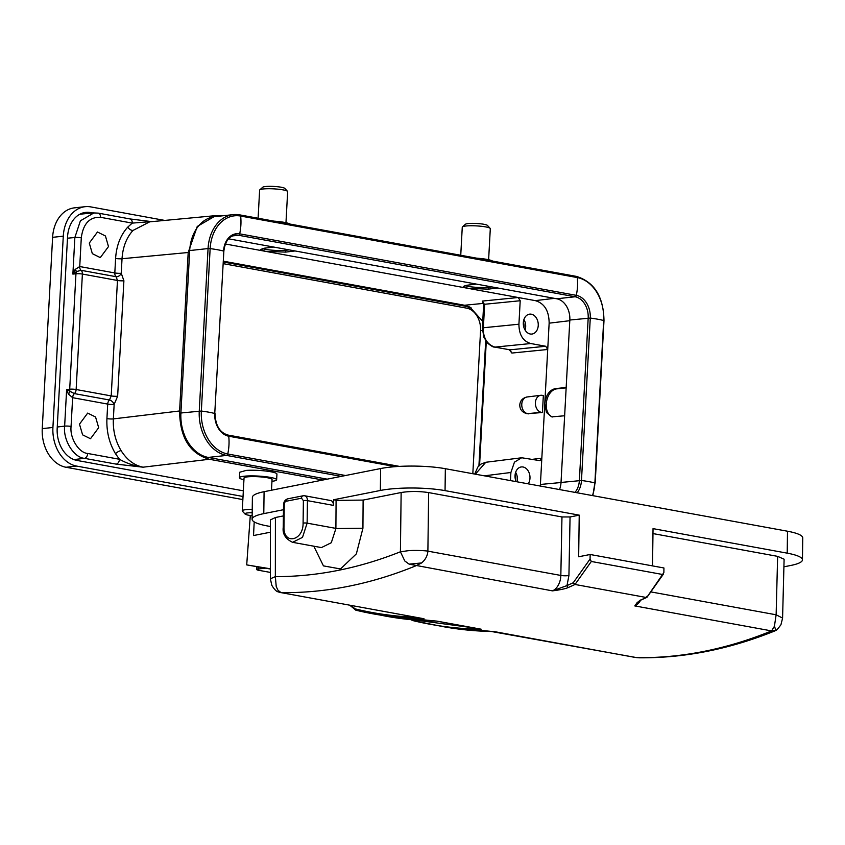 <?xml version="1.0" encoding="UTF-8"?>
<svg xmlns="http://www.w3.org/2000/svg" width="845" height="845" viewBox="0 0 845 845"><rect width="100%" height="100%" fill="white"/><g stroke="black" fill="none" stroke-linecap="round" stroke-linejoin="round"><path stroke-width="1.27" d="M491.346 631.49L636.94 657.663C659.227 657.928 681.63 655.836 704.138 651.358C726.658 646.879 749.135 640.066 771.569 630.909L774.411 626.303L776.132 614.79L777.632 556.359L652.963 533.575M647.059 596.243L646.267 597.489L575.012 584.465A709.906 463.757 100.4 0 1 568.431 587.444A1.722 1.194 -113.8 0 1 566.984 585.585L552.45 590.866A14.323 9.358 -79.6 0 0 560.837 575.445L427.887 551.151C427.517 555.788 425.415 559.728 421.602 562.95L415.677 565.875C393.263 575.044 370.797 581.856 348.288 586.335C325.769 590.803 303.355 592.905 281.047 592.63L424.01 618.751C416.099 618.392 410.966 617.79 408.589 616.924L409.455 616.185M252.18 512.693A11.175 1.616 -176.9 0 0 245.071 514.056A11.175 1.616 -176.9 0 0 248.916 515.27A11.175 1.616 -176.9 0 0 252.137 515.714M245.071 514.056L242.388 511.13A14.038 2.028 3.1 0 1 242.251 510.824A14.038 2.028 3.1 0 1 252.222 509.419M239.452 477.752L239.758 472.218L246.233 470.411A18.622 2.693 -176.9 0 1 270.358 471.679A18.622 2.693 -176.9 0 1 276.938 474.108L276.632 479.77A18.622 2.693 -176.9 0 0 270.051 477.34A18.622 2.693 -176.9 0 0 250.289 475.893A18.622 2.693 -176.9 0 0 239.452 477.752A18.622 2.693 -176.9 0 0 243.941 479.77M271.477 490.227L272.058 479.516A14.038 2.028 -176.9 0 0 267.094 477.689A14.038 2.028 -176.9 0 0 252.201 476.601A14.038 2.028 -176.9 0 0 244.036 478.006L242.251 510.824M259.795 189.84L262.774 187.22A11.175 1.616 3.1 0 1 269.893 186.333A11.175 1.616 3.1 0 1 280.994 187.199A11.175 1.616 3.1 0 1 284.839 188.414L287.511 191.34A14.038 2.028 -176.9 0 0 282.684 189.808A14.038 2.028 -176.9 0 0 268.742 188.72A14.038 2.028 -176.9 0 0 259.795 189.84A14.038 2.028 -176.9 0 0 259.626 190.125L258.105 218.232M274.076 221.147A18.622 2.693 3.1 0 1 283.867 222.288A18.622 2.693 3.1 0 1 289.951 224.052M462.437 226.872L465.415 224.252A11.175 1.616 3.1 0 1 472.82 223.365A11.175 1.616 3.1 0 1 484.09 224.316A11.175 1.616 3.1 0 1 487.491 225.446L490.163 228.372A14.038 2.028 -176.9 0 0 485.896 226.946A14.038 2.028 -176.9 0 0 471.742 225.752A14.038 2.028 -176.9 0 0 462.437 226.872A14.038 2.028 -176.9 0 0 462.268 227.157L460.747 255.253M488.621 259.732L490.301 228.678A14.038 2.028 -176.9 0 0 490.163 228.372M476.728 258.179A18.622 2.693 3.1 0 1 487.259 259.447A18.622 2.693 3.1 0 1 492.603 261.073M523.319 322.737A10.024 7.447 83.7 0 0 531.875 334.06A10.024 7.447 83.7 0 0 538.244 325.462A10.024 7.447 83.7 0 0 529.688 314.139A10.024 7.447 83.7 0 0 523.319 322.737M525.072 330.057A10.024 7.447 83.7 0 0 525.674 326.846A10.024 7.447 83.7 0 0 523.921 319.526M523.942 327.564A7.848 5.83 83.7 0 0 524.058 326.55A7.848 5.83 83.7 0 0 523.361 322.198M528.22 483.847A10.024 7.447 83.7 0 0 529.973 478.27A10.024 7.447 83.7 0 0 521.418 466.936A10.024 7.447 83.7 0 0 515.038 475.545A10.024 7.447 83.7 0 0 516.158 481.639M517.098 481.808A10.024 7.447 83.7 0 0 517.393 479.643A10.024 7.447 83.7 0 0 515.64 472.323M515.672 480.372A7.848 5.83 83.7 0 0 515.777 479.347A7.848 5.83 83.7 0 0 515.08 474.996M179.605 410.976L113.357 418.898C112.86 430.57 115.438 441.143 121.088 450.628C126.961 459.881 134.281 465.405 143.058 467.19L116.187 464.127L84.437 458.328C73.832 457.663 62.942 439.96 64.642 426.133L66.628 389.545L74.381 393.601A3.971 2.947 83.7 0 0 74.402 393.601A4.584 2.989 -79.6 0 0 76.134 389.513L111.213 395.925L117.466 280.466L82.387 274.055L76.134 389.513A4.584 0.665 3.1 0 0 69.702 389.218L75.955 273.769L72.881 274.097L75.11 269.481L79.736 266.545A7.932 5.894 -96.3 0 1 79.768 266.545L114.814 272.956L115.596 258.443C116.452 245.578 120.508 235.142 127.764 227.115A4.584 2.588 -136.9 0 0 133.014 230.431C126.454 237.677 122.8 247.11 122.029 258.728L188.192 252.507L179.605 410.976C179.837 437.393 189.734 453.49 209.306 459.268L322.853 480.023M97.724 213.109A4.584 2.989 100.4 0 1 98.273 213.13L130.024 218.939A4.584 2.989 100.4 0 1 132.242 223.112L150.854 221.622M215.686 215.633L149.702 221.834L133.014 230.431M98.675 427.676L90.489 438.735L82.599 434.848L79.483 424.158L87.679 413.099L95.559 416.997L98.675 427.676M89.285 243.064L92.337 253.648L100.291 257.619L108.487 246.571L105.435 235.977L97.481 232.005L89.285 243.064M511.88 353.052L509.905 349.83L545.743 346.26L547.718 349.481L511.88 353.052L509.229 349.703M552.514 416.965A14.323 9.358 100.4 0 1 546.261 404.09A14.323 9.358 100.4 0 1 556.549 388.89L566.15 387.844M566.171 387.464L555.165 388.637C549.313 390.158 545.849 395.217 544.771 403.815L549.144 323.17C549.039 310.833 544.423 303.323 535.286 300.63L554.394 298.348M270.4 569.023L246.708 564.893L270.4 568.791M559.506 489.561A18.907 14.048 83.7 0 0 561.027 482.453L581.476 480.499A37.803 5.471 3.1 0 1 594.88 482.949L592.831 495.645M232.576 235.903L238.501 235.259A1.722 1.12 -79.6 0 0 239.684 233.843A37.803 24.695 -79.6 0 0 240.645 216.056A1.722 1.12 -79.6 0 0 239.822 214.894A1.722 1.12 -79.6 0 0 239.61 214.883A39.525 29.374 83.7 0 0 233.188 214.641L214.831 216.658A39.525 29.374 83.7 0 0 189.692 250.564L180.904 412.994A39.525 29.374 83.7 0 0 208.219 457.42L327.184 479.157M561.027 482.453L569.826 320.023A18.907 14.048 83.7 0 0 556.76 298.781L228.583 238.808M528.812 413.87L526.625 413.606C522.009 412.212 519.738 409.297 519.791 404.85C520.193 400.614 522.622 397.995 527.069 396.981A8.408 6.253 83.7 0 0 521.777 404.195A8.408 6.253 83.7 0 0 527.586 413.649L542.427 412.518L543.346 395.534L542.268 395.344A8.587 6.39 83.7 0 0 540.811 395.291A8.587 6.39 83.7 0 0 535.392 403.635A8.587 6.39 83.7 0 0 541.349 412.318L542.427 412.518M532.561 459.31L541.835 458.148L544.771 403.815L546.419 412.455L551.806 416.87L564.64 415.761M486.276 341.56L479.58 465.172M540.039 460.609L541.835 458.148L540.409 484.46L561.027 482.527M222.14 215.855L215.866 215.612L197.244 226.471L188.192 252.507M497.684 287.987L488.283 289.138L468.088 288.356L265.436 251.324L285.642 252.106L295.032 250.954M494.219 346.936L509.905 349.83L494.631 347.084C493.491 347.379 491.061 345.985 487.364 342.88L483.826 337.092L482.379 328.018L483.657 304.527L482.389 301.074L518.217 297.514L468.088 288.356L463.313 286.487L466.958 285.24L476.348 284.089M545.743 346.26L530.808 343.535L494.969 347.105C487.248 344.675 483.287 338.232 483.097 327.786L518.925 324.216L520.203 300.736L518.217 297.514L535.286 300.63M223.312 261.179L464.549 305.256L469.831 307.052L482.748 321.364M273.706 247.057L264.305 248.208L260.672 249.465L265.436 251.324L225.393 244.004M510.454 480.594L510.898 472.492L484.354 475.83M540.282 486.044L540.409 484.46M539.543 460.588L521.671 457.758L514.447 462.173L510.898 472.492M475.344 474.182L485.79 462.278L480.932 464.116L477.816 467.084L474.721 474.066M518.925 324.216C519.02 334.789 522.971 341.232 530.808 343.535M289.17 249.877L285.737 250.257A14.323 2.07 3.1 0 1 262.277 248.557M464.919 285.589A14.323 2.07 -176.9 0 0 488.389 287.289L491.822 286.909M115.596 258.443A4.584 0.665 -176.9 0 0 122.029 258.728L121.247 273.241A4.584 0.665 -176.9 0 1 114.814 272.956A4.584 2.989 100.4 0 0 116.124 276.706A4.584 3.253 127.9 0 0 121.247 273.241L123.898 280.762A4.584 0.665 -176.9 0 1 117.466 280.466L116.124 276.706L81.078 270.305L76.525 271.583L72.881 274.097L74.856 237.508L80.412 220.798L93.996 212.866M79.852 214.218L93.32 212.908M72.659 397.689A4.584 2.989 -79.6 0 1 74.402 393.601L109.449 400.002A4.584 2.598 -132.4 0 1 114.149 404.385L113.357 418.898A4.584 0.665 3.1 0 1 106.924 418.602L107.706 404.09L72.659 397.689A7.932 5.894 -96.3 0 1 72.628 397.678L68.371 393.992L66.628 389.545L69.702 389.218A4.584 3.38 -96.1 0 0 70.029 391.562A4.584 1.5 -46.4 0 1 68.371 393.992M74.381 393.601A4.584 2.989 -79.3 0 0 72.628 397.678L71.075 426.429C69.639 438.037 78.786 452.909 87.711 453.469L119.451 459.268A4.584 2.989 100.4 0 1 116.187 464.127M121.088 450.628A4.584 1.648 148.4 0 0 115.501 453.712L119.451 459.268C126.613 463.324 134.471 465.965 143.058 467.19L209.306 459.268M127.764 227.115L132.242 223.112L100.492 217.302C89.612 216.848 83.211 223.671 81.289 237.804L79.736 266.545A4.584 2.989 100.4 0 0 81.078 270.305A3.971 2.947 83.7 0 0 81.057 270.305A4.584 2.989 -79.6 0 1 82.387 274.055A4.584 0.665 -176.9 0 0 75.955 273.769A4.584 3.38 -96.1 0 1 76.525 271.583A4.584 0.634 49.6 0 0 75.11 269.481M469.831 307.052L223.27 261.992M478.925 465.796L485.695 340.736M164.764 220.418L90.711 206.888A34.37 25.54 83.7 0 0 85.134 206.687A34.37 25.54 83.7 0 0 63.28 236.167L52.918 427.464A34.37 25.54 83.7 0 0 76.673 466.091L243.033 496.49M92.707 212.972L90.404 212.549A28.645 21.283 83.7 0 0 85.757 212.38A28.645 21.283 83.7 0 0 67.547 236.949L57.185 428.246A28.645 21.283 83.7 0 0 76.979 460.44L243.339 490.829M85.134 206.687L74.466 207.849A34.37 25.54 83.7 0 0 52.612 237.339L42.25 428.626A34.37 25.54 83.7 0 0 66.005 467.264L242.864 499.585M472.82 473.718L480.562 330.68A20.048 14.904 83.7 0 0 466.704 308.15L223.175 263.651M87.479 213.458L85.451 213.098A28.645 21.283 83.7 0 0 83.296 212.845M285.969 222.7L287.649 191.646A14.038 2.028 -176.9 0 0 287.511 191.34M271.963 481.291A18.622 2.693 -176.9 0 0 276.632 479.77M250.3 515.492L246.708 564.893M270.432 532.213L253.532 535.54L254.197 521.904M472.524 627.708L415.518 620.093M774.411 626.303C775.615 629.24 775.9 630.655 775.245 630.571L771.569 630.909L634.796 605.918L637.172 602.559L640.204 600.404L646.774 597.436L662.564 574.484L591.32 561.471L590.074 559.031L573.248 582.754L575.012 584.465L591.32 561.471M638.736 657.801L638.746 657.801C683.954 658.223 729.161 649.319 774.369 631.109L775.478 630.581C775.837 631.088 777.664 629.145 780.938 624.751L782.597 618.086L776.132 614.79L650.808 591.891M635.493 657.484L493.976 631.542A709.906 463.757 -79.6 0 1 442.928 626.61L494.409 631.711M782.586 617.917L784.107 559.21L777.632 556.359M303.682 495.772A5.725 3.739 100.4 0 1 304.644 495.761L330.659 500.525A5.725 3.739 -79.6 0 1 333.458 505.394L333.532 499.775L380.345 490.47A45.831 8.682 0.8 0 1 445.051 490.628L579.226 515.144L578.667 556.77L590.137 554.489L663.938 567.977L663.874 572.519L662.564 574.484L663.452 574.051L647.006 597.246M652.53 565.886L653.037 528.632L787.213 553.158A45.831 8.682 0.8 0 1 802.454 559.844A45.831 8.682 0.8 0 1 790.762 565.463L783.906 566.826M436.802 621.096L481.175 629.198L436.569 621.096L385.764 616.163A709.906 463.757 -79.6 0 0 436.802 621.096L436.569 621.096M568.431 587.444C565.833 588.68 560.51 589.821 552.45 590.866L409.107 564.143L404.787 560.974L400.414 551.785L401.143 492.519L363.118 500.082L336.088 500.398L335.898 528.547L362.928 528.231L363.118 500.082M640.616 600.225A14.323 9.358 100.4 0 1 634.796 605.918L639.676 600.468A1.722 1.194 66.2 0 0 640.204 600.404M408.346 615.984L408.589 616.924C390.559 615.836 372.793 613.164 355.291 608.918A1.141 0.866 103.6 0 0 355.903 610.196A709.906 463.757 100.4 0 0 372.962 613.819L372.962 613.819A709.906 463.757 100.4 0 0 424.01 618.751L281.047 592.63L277.963 590.232L278.702 591.373M802.454 559.844L802.75 537.906A45.831 8.682 -179.2 0 0 787.498 531.22L445.347 468.7A45.831 8.682 -179.2 0 0 380.641 468.542L264.084 491.695A45.831 8.682 -179.2 0 0 252.391 497.325L252.095 519.252A45.831 8.682 0.8 0 1 263.788 513.633L283.487 509.715M590.137 554.489L590.074 559.031M579.226 515.144L570.058 516.971L561.967 516.95L428.647 492.593L427.887 551.151C424.887 550.549 413.638 550.116 407.797 550.76L400.414 551.785C358.66 568.389 316.981 576.67 275.343 576.639L270.379 578.783L271.805 585.321C274.234 589.292 276.294 591.447 277.963 591.796L280.424 592.609M283.402 515.915L275.407 517.51L275.343 576.639L276.23 586.546L277.963 590.232M270.442 526.509L267.347 525.939A45.831 8.682 0.8 0 1 252.095 519.252M428.647 492.593C419.067 491.156 409.899 491.135 401.143 492.519M275.407 517.51L270.442 519.907L270.389 578.656M336.891 500.388L333.532 499.775M313.801 546.197L323.445 565.886L340.514 568.949L356.358 553.866L362.928 528.231M321.427 547.592L331.293 542.722L335.898 528.547M265.33 568.157L258.2 569.034A5.725 0.866 -177.2 0 0 256.743 569.53A5.725 0.866 -177.2 0 0 258.644 570.28L270.4 572.424M481.175 629.198A709.906 463.757 100.4 0 1 430.126 624.265A709.906 463.757 100.4 0 1 413.078 620.642L412.466 619.364M115.501 453.712C109.237 443.224 106.385 431.52 106.924 418.602M555.165 388.637L556.549 388.89M575.001 492.392A18.907 14.048 83.7 0 0 579.385 480.446L588.183 318.016A18.907 14.048 83.7 0 0 575.118 296.764L238.501 235.259A18.907 14.048 83.7 0 0 235.438 235.142C228.879 236.273 225.023 241.628 223.851 251.218L214.757 413.49A20.217 15.02 83.7 0 0 228.731 436.21L395.354 466.651M577.177 492.793A20.217 15.02 83.7 0 0 581.476 480.499L590.275 318.069A20.217 15.02 83.7 0 0 576.301 295.349L239.684 233.843A20.217 15.02 83.7 0 0 223.555 251.06A37.803 5.471 -176.9 0 0 210.141 248.61L201.342 411.04A38.215 28.403 83.7 0 0 227.759 453.997L345.531 475.513M592.451 495.582A38.215 28.403 83.7 0 0 594.88 482.949L603.679 320.519A38.215 28.403 83.7 0 0 577.262 277.561L240.645 216.056A38.215 28.403 83.7 0 0 210.141 248.61L208.06 248.557L199.262 410.976A39.525 29.374 83.7 0 0 226.587 455.413L341.253 476.369M227.685 435.038A1.722 1.12 100.4 0 1 227.907 435.048A1.722 1.12 100.4 0 1 228.731 436.21A37.803 24.695 100.4 0 1 227.759 453.997A1.722 1.12 100.4 0 1 226.587 455.413L208.219 457.42M223.851 251.218L214.757 413.49A37.803 5.471 -176.9 0 0 201.342 411.04L180.904 412.994M556.76 298.781L575.118 296.764A1.722 1.12 -79.6 0 0 576.301 295.349A37.803 24.695 -79.6 0 0 577.262 277.561A1.722 1.12 -79.6 0 0 576.438 276.399L239.822 214.894L233.188 214.641A39.525 29.374 83.7 0 0 208.06 248.557L189.692 250.564M569.826 320.023L590.275 318.069A37.803 5.471 3.1 0 1 603.679 320.519L603.985 320.678C603.573 296.796 594.394 282.04 576.438 276.399A1.722 1.12 -79.6 0 0 576.216 276.389M87.711 453.469A4.584 2.989 100.4 0 1 84.437 458.328L73.938 459.585M569.784 320.699L549.144 323.17M81.289 237.804A4.584 0.665 3.1 0 0 74.856 237.508L67.473 238.206M57.249 427.01L64.642 426.133A4.584 0.665 -176.9 0 1 71.075 426.429M123.898 280.762L117.645 396.21L114.149 404.385A4.584 0.665 3.1 0 1 107.706 404.09A4.584 2.989 -79.6 0 1 109.449 400.002L111.213 395.925A4.584 0.665 -176.9 0 0 117.645 396.21M464.549 305.256L483.572 303.366M520.203 300.736L484.365 304.295L482.389 301.074M484.607 304.897L483.34 328.378M285.642 252.106L285.737 250.257M488.283 289.138L488.389 287.289M526.625 413.606A8.017 5.239 -79.6 0 0 527.586 413.649L541.349 412.318M93.309 212.919L98.273 213.13A4.584 2.989 100.4 0 1 100.492 217.302M81.057 270.305A4.584 3 100 0 1 79.736 266.545M63.28 236.167L52.612 237.339M52.918 427.464L42.25 428.626M76.673 466.091L66.005 467.264M90.404 212.549L85.451 213.098M482.389 330.479L480.562 330.68M471.003 307.675L466.704 308.15M286.223 501.233A2.862 2.102 -101.2 0 1 287.807 498.814C285.135 499.68 283.719 501.666 283.55 504.782A2.862 0.539 0.8 0 1 284.279 504.423A2.862 1.87 100.4 0 1 286.223 501.233L301.517 498.201L303.387 500.631L303.091 523.129A2.862 0.539 0.8 0 1 307.126 523.139L302.51 537.357L292.581 542.321L321.48 547.602M301.517 498.201A2.862 2.102 -101.2 0 1 303.091 495.783L304.644 495.761A5.725 3.739 100.4 0 1 307.432 500.641L307.126 523.139L335.898 528.389M410.691 619.649L413.078 620.642M639.676 600.468A709.906 463.757 -79.6 0 0 646.267 597.489M355.291 608.918L350.517 605.411M787.213 553.158L787.498 531.22M573.248 582.754L566.984 585.585L568.928 575.519A5.725 1.046 1.1 0 1 560.837 575.445L561.967 516.95M333.458 505.394L307.432 500.641A2.862 0.539 -179.2 0 0 303.387 500.631M421.602 562.95L409.107 564.143M263.788 513.633L264.084 491.695M380.345 490.47L380.641 468.542M445.347 468.7L445.051 490.628M568.928 575.519L570.058 516.971M303.091 523.129C303.366 541.149 283.212 545.162 283.973 526.921L284.279 504.423M283.973 526.921A2.862 0.539 -179.2 0 0 283.244 527.28C282.346 533.839 285.452 538.856 292.571 542.321M258.2 569.034L258.295 566.974M442.928 626.61L413.036 620.631M385.764 616.163L355.872 610.185L349.841 605.284M215.052 413.649C215.454 425.479 219.732 432.608 227.907 435.048L399.442 466.387M603.985 320.678L595.186 483.108M521.111 457.842L485.79 462.278M527.069 396.981L540.811 395.291M151.794 221.643L130.024 218.939M303.091 495.783L287.807 498.814M283.55 504.782L283.244 527.28M256.88 566.741L256.743 569.53"/></g></svg>
